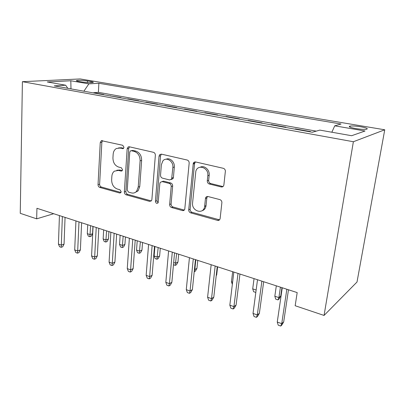<?xml version="1.0" encoding="UTF-8"?>
<svg xmlns="http://www.w3.org/2000/svg" width="405" height="405" viewBox="0 0 405 405"><rect width="100%" height="100%" fill="white"/><g stroke="black" fill="none" stroke-linecap="round" stroke-linejoin="round"><path stroke-width="0.61" d="M123.996 147.304L122.725 145.279L101.387 140.662L100.253 142.55L98.04 184.629C98.081 186.052 98.648 186.983 99.757 187.434L119.718 193.018L120.756 192.75L121.166 191.757L119.92 189.748L117.288 189.019C113.623 187.55 111.739 184.503 111.648 179.881L111.856 176.362C112.028 174.074 112.858 172.348 114.352 171.173L118.437 170.399L121.1 171.082L122.037 170.885L122.563 169.761L121.308 167.741L118.64 167.068C114.934 165.665 113.03 162.607 112.939 157.899L113.152 154.31C113.38 151.581 114.453 149.648 116.377 148.508L119.814 148.063L123.302 148.574L123.996 147.304M360.88 126.795C356.167 126.056 352.578 125.813 350.107 126.076C348.022 126.618 349.839 127.438 355.555 128.532C360.303 129.281 363.928 129.529 366.434 129.276C368.52 128.704 366.667 127.879 360.88 126.795M221.206 186.948C222.669 187.145 223.56 186.467 223.884 184.908L225.393 171.026C225.226 169.594 224.517 168.688 223.266 168.298L195.645 161.97C194.562 161.798 193.777 162.243 193.291 163.306L188.72 209.775C188.71 211.314 189.363 212.352 190.689 212.873L217.515 220.381C218.948 220.624 219.824 219.991 220.138 218.482L221.905 202.459C221.793 200.996 221.095 200.04 219.814 199.594L208.023 196.536C206.661 196.324 205.806 196.936 205.467 198.374L204.621 206.489C203.659 214.994 191.423 211.258 192.572 202.94L195.838 171.219C197.843 163.701 208.95 167.746 207.816 175.704L207.279 180.848C207.259 182.452 207.942 183.511 209.334 184.012L221.206 186.948L223.069 186.518M22.402 81.683L20.25 213.319L36.673 218.837L36.931 208.291L297.184 292.592L295.164 305.729L324.056 315.439L353.373 141.735L22.402 81.683L80.18 78.94L384.75 129.787L353.373 141.735M155.353 155.307C155.343 153.753 154.71 152.756 153.449 152.31L129.311 146.787L128.147 146.964L127.16 148.782L124.35 191.924C124.376 193.382 124.973 194.344 126.137 194.815L149.653 201.391L151.531 200.662L151.885 199.559L155.353 155.307M161.372 154.128L187.166 160.031C188.512 160.501 189.181 161.534 189.165 163.134L184.766 209.233C184.336 210.347 183.561 210.792 182.452 210.57L171.563 207.522C170.282 207.016 169.644 206.003 169.644 204.484L171.209 186.477C171.209 184.933 170.566 183.921 169.28 183.435L162.152 181.607L160.238 182.356L159.843 183.536L158.122 202.794C156.76 203.852 155.864 203.35 155.429 201.285L159.043 156.163L159.702 154.624L161.372 154.128L160.537 155.803L159.043 156.163M309.739 131.782L310.443 131.584L295.503 128.901L295.458 129.215M285.009 127.337L285.758 127.155L271.451 124.588L271.411 124.897M261.321 123.085L262.116 122.912L248.402 120.457L248.366 120.756M238.621 119.004L239.451 118.847L226.299 116.488L226.263 116.787M216.837 115.091L217.708 114.949L205.077 112.686L205.052 112.975M195.929 111.334L196.825 111.203L184.69 109.026L184.665 109.309M175.831 107.725L176.757 107.603L165.088 105.513L165.068 105.791M156.507 104.252L157.459 104.141L146.23 102.126L146.21 102.404M137.908 100.911L138.885 100.81L128.066 98.871L128.051 99.139M119.991 97.691L120.989 97.6L109.558 95.818M110.555 95.995L110.57 95.732M193.539 162.835L193.499 163.25M78.595 81.415L82.174 82.023C86.665 82.655 90.239 82.817 92.892 82.504C93.823 82.255 93.201 81.931 91.024 81.547L87.475 80.949C83.01 80.327 79.451 80.17 76.798 80.484C75.897 80.727 76.499 81.035 78.595 81.415M331.847 132.227L334.738 125.828L341.035 124.021L98.871 83.273L88.877 83.855L83.886 91.206M334.738 125.828L365.032 131.002L351.621 135.721L319.854 130.106L312.371 132.258L54.24 85.88L65.676 85.212L47.274 81.962L70.829 80.777L88.877 83.855M127.079 98.967L128.066 98.871M145.263 102.232L146.23 102.126M164.147 105.624L165.088 105.513M183.774 109.153L184.69 109.026M204.191 112.818L205.077 112.686M225.443 116.64L226.299 116.488M247.587 120.614L248.402 120.457M270.672 124.765L271.451 124.588M294.769 129.094L295.503 128.901M316.27 131.134L98.41 92.34L93.697 92.704L103.746 94.507L102.728 94.593M324.056 315.439L357.013 282.017L384.75 129.787M36.673 218.837L53.688 213.719M93.682 92.968L93.697 92.704M98.41 92.34L98.871 83.273M67.792 88.315L65.676 85.212M183.404 210.595L183.44 210.185M70.971 88.887L70.829 80.777M123.647 148.276L121.384 147.749L118.513 147.931M116.832 170.252L119.991 170.014L122.295 170.601M102.541 140.656L101.852 142.261L99.62 184.209C99.655 185.622 100.222 186.553 101.331 187.004L120.963 192.476M129.463 146.823L128.714 148.458L125.884 191.469C125.909 192.917 126.502 193.879 127.666 194.344L151.323 200.931M131.281 150.731L130.42 150.878L129.767 152.118L127.246 190.087L128.506 192.117L131.352 192.901C133.417 193.413 135.174 192.871 136.612 191.281L138.237 187.009L140.11 160.805C140.054 155.93 138.08 152.796 134.192 151.409L131.281 150.731L132.825 150.402L131.195 150.716M134.961 192.588L138.125 190.816L139.75 186.558L138.237 187.009M132.825 150.402L135.731 151.075C139.614 152.462 141.578 155.581 141.639 160.441L139.75 186.558M162 181.577L163.625 181.162L170.738 182.979C172.024 183.465 172.662 184.472 172.662 186.011L171.092 203.958C171.087 205.472 171.725 206.479 173.001 206.985L184.275 210.084M160.537 155.803L156.907 200.779L158.102 202.829M172.864 167.462C173.659 161.251 166.222 156.472 162.85 160.942L161.377 164.714L160.532 175.127C160.537 176.661 161.17 177.668 162.44 178.139L169.579 179.947L171.634 179.03L172.864 167.462L174.322 167.062C174.935 162.071 169.943 157.317 166.146 159.206M171.229 179.542L173.087 178.59L173.406 177.547L171.948 177.982M174.322 167.062L173.406 177.547M200.328 167.164C204.429 165.027 209.937 170.014 209.193 175.254L208.661 180.382C208.636 181.982 209.319 183.035 210.706 183.536L222.553 186.457M201.948 210.782C204.171 210.139 205.517 208.524 205.993 205.937L206.029 205.644L204.657 206.196M207.542 196.465L206.844 197.853L206.029 205.644M195.428 161.934L194.537 163.65L190.122 209.218C190.112 210.757 190.765 211.785 192.091 212.311L219.53 219.849M92.553 233.7L91.262 236.186L89.91 236.687L88.351 236.161L87.303 233.655L90.118 234.591L92.553 233.7L92.927 226.425M89.91 236.687L90.563 225.661M87.303 233.655L87.738 224.75M62.36 216.528L61.322 245.126L64.051 244.124L62.709 246.746L61.19 247.308L61.322 245.126L58.436 244.099L59.434 215.581M64.051 244.124L65.058 217.399M61.19 247.308L59.591 246.736L58.436 244.099M108.459 238.98L107.133 241.501L105.801 242.028L104.186 241.486L103.148 238.94L106.059 239.912L108.459 238.98L108.894 231.599M105.801 242.028L106.586 230.855M103.148 238.94L103.66 229.903M124.922 244.443L123.56 247.01L122.249 247.556L120.579 246.994L119.551 244.417L122.568 245.42L124.922 244.443L125.423 236.955M122.249 247.556L123.171 236.226M119.551 244.417L120.143 235.244M141.968 250.103L140.57 252.705L139.29 253.282L137.558 252.7L136.541 250.087L139.664 251.13L141.968 250.103L142.545 242.499M139.29 253.282L140.358 241.79M136.541 250.087L137.219 240.778M159.636 255.965L158.193 258.613L156.943 259.215L155.145 258.613L154.143 255.96L157.378 257.043L159.636 255.965L160.284 248.245M156.943 259.215L158.168 247.561M154.143 255.96L154.912 246.508M78.98 221.91L77.689 250.958L80.382 249.91L79 252.573L77.507 253.16L77.689 250.958L74.702 249.89L75.943 220.927M80.382 249.91L81.623 222.765M77.507 253.16L75.851 252.568L74.702 249.89M96.228 227.499L94.674 257.008L97.322 255.904L95.899 258.613L94.431 259.23L94.674 257.008L91.57 255.899L93.079 226.476M97.322 255.904L98.81 228.334M94.431 259.23L92.71 258.613L91.57 255.899M114.144 233.3L112.296 263.285L114.898 262.131L113.435 264.885L111.993 265.533L112.296 263.285L109.077 262.136L110.869 232.242M114.898 262.131L116.655 234.115M111.993 265.533L110.206 264.89L109.077 262.136M132.759 239.33L130.607 269.811L133.154 268.596L131.645 271.396L130.233 272.079L130.607 269.811L127.261 268.616L129.357 238.226M133.154 268.596L135.199 240.119M130.233 272.079L128.375 271.411L127.261 268.616M173.669 262.475L175.755 263.174L177.952 262.045L178.686 254.208M177.952 262.045L176.469 264.738L175.249 265.371L176.646 253.545M175.249 265.371L173.461 264.769M152.123 245.602L149.637 276.59L152.128 275.314L150.574 278.164L149.192 278.878L149.637 276.59L146.159 275.349L148.584 244.458M152.128 275.314L154.482 246.367M149.192 278.878L147.263 278.184L146.159 275.349M194.451 269.411L194.825 269.538L196.957 268.353L197.777 260.39M196.957 268.353L195.433 271.092L194.248 271.755L194.825 269.538L195.823 259.757M172.282 252.133L169.437 283.642L171.857 282.3L170.257 285.201L168.91 285.955L169.437 283.642L165.817 282.351L168.591 250.938M171.857 282.3L174.545 252.867M168.91 285.955L166.906 285.231L165.817 282.351M216.27 275.157L216.695 274.904L217.606 266.814M216.695 274.904L216.204 275.77M203.766 209.922L203.538 209.294M193.276 258.937L190.051 290.987L192.395 289.57L190.745 292.526L189.439 293.316L190.051 290.987L186.28 289.641L189.434 257.691M192.395 289.57L195.443 259.635M189.439 293.316L187.348 292.567L186.28 289.641M232.338 284.421L231.452 281.764L232.662 271.694M231.452 281.764L232.612 282.148M215.171 266.024L211.526 298.637L213.794 297.149L212.083 300.156L210.823 300.991L211.526 298.637L207.598 297.24L211.162 264.728M213.794 297.149L217.227 266.692M210.823 300.991L208.646 300.211L207.598 297.24M255.823 292.415L253.621 291.711L252.705 288.856L254.051 278.62M252.705 288.856L256.147 290.005M238.018 273.426L233.928 306.62L236.1 305.046L234.333 308.109L233.123 308.99L233.928 306.62L229.827 305.157L233.832 272.069M236.1 305.046L239.952 274.053M233.123 308.99L230.85 308.175L229.827 305.157M280.711 296.151L278.984 299.082L277.977 299.897L275.719 299.138L274.828 296.237L278.908 297.599L280.711 296.151L281.951 287.656M277.977 299.897L278.908 297.599L280.422 287.16M274.828 296.237L276.316 285.834M261.888 281.156L257.307 314.948L259.377 313.288L257.55 316.411L256.4 317.343L257.307 314.948L253.024 313.424L257.514 279.739M259.377 313.288L263.68 281.738M256.4 317.343L254.026 316.487L253.024 313.424M286.841 289.241L281.738 323.651L283.692 321.894L281.799 325.078L280.711 326.06L281.738 323.651L277.258 322.056L282.265 287.758M283.692 321.894L288.481 289.772M280.711 326.06L278.23 325.175L277.258 322.056M87.399 82.579L87.475 80.949M90.973 82.666L91.024 81.547M121.384 147.749L119.814 148.063M122.102 170.829L121.1 171.082M119.991 170.014L118.437 170.399M120.811 192.694L119.718 193.018M101.331 187.004L99.757 187.434M99.62 184.209L98.04 184.629M101.852 142.261L100.253 142.55M123.403 148.508L122.507 148.691M151.136 200.89L149.653 201.391M127.666 194.344L126.137 194.815M125.884 191.469L124.35 191.924M128.714 148.458L127.16 148.782M141.639 160.441L140.11 160.805M135.731 151.075L134.192 151.409M183.87 210.018L182.452 210.57M173.001 206.985L171.563 207.522M171.092 203.958L169.644 204.484M172.662 186.011L171.209 186.477M170.738 182.979L169.28 183.435M163.625 181.162L162.152 181.607M156.907 200.779L155.429 201.285M210.706 183.536L209.334 184.012M208.661 180.382L207.279 180.848M209.193 175.254L207.816 175.704M206.828 197.969L205.451 198.496M218.852 219.773L217.515 220.381M192.091 212.311L190.689 212.873M190.122 209.218L188.72 209.775M194.537 163.65L193.119 164.05M349.93 127.124L350.107 126.076M76.778 80.99L76.798 80.484M101.969 140.555L101.387 140.662M129.16 146.757L128.147 146.964M138.125 190.816L136.612 191.281M173.087 178.59L171.634 179.03M161.195 154.27L159.702 154.624M205.993 205.937L204.621 206.489M206.844 197.853L205.467 198.374M194.714 162.911L193.291 163.306"/></g></svg>
